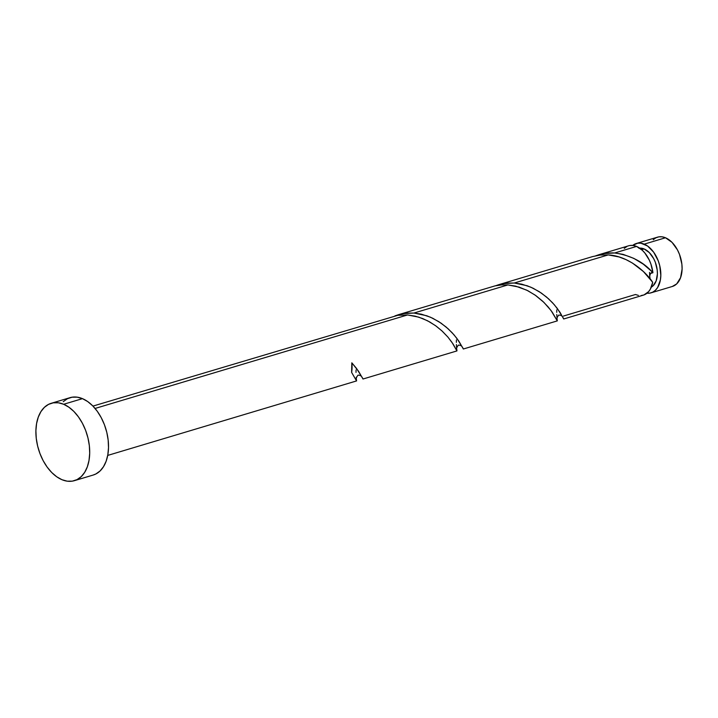 <?xml version="1.0" encoding="UTF-8"?>
<svg xmlns="http://www.w3.org/2000/svg" width="718" height="718" viewBox="0 0 718 718"><rect width="100%" height="100%" fill="white"/><g stroke="black" fill="none" stroke-linecap="round" stroke-linejoin="round"><path stroke-width="1.08" d="M651.055 292.836L672.335 286.473A25.74 16.164 -106.7 0 0 681.741 263.129A25.74 16.164 -106.7 0 0 665.496 237.766L644.217 244.138A25.74 16.164 73.3 0 1 660.47 269.492A25.74 16.164 73.3 0 1 651.055 292.836A25.74 16.164 73.3 0 1 646.99 293.213M651.298 287.164A20.598 12.933 -106.7 0 0 656.871 267.778A20.598 12.933 -106.7 0 0 644.109 248.94L641.641 249.684L644.109 248.94L638.832 248.204M63.651 404.27A40.379 25.354 73.3 0 1 89.14 444.056A40.379 25.354 73.3 0 1 74.376 480.674A40.379 25.354 73.3 0 1 61.945 479.696A40.379 25.354 73.3 0 1 36.456 439.919A40.379 25.354 73.3 0 1 51.22 403.301A40.379 25.354 73.3 0 1 63.651 404.27L82.471 398.643L63.651 404.27L68.883 407.205L73.882 411.459L78.45 416.898L82.417 423.297L85.639 430.414L87.973 437.98L89.346 445.699L89.696 453.273L89.014 460.409L87.318 466.844L84.688 472.318L81.215 476.635L77.032 479.615L72.303 481.15L67.205 481.177L61.945 479.696L56.713 476.77L51.714 472.507L47.146 467.077L43.17 460.678L39.957 453.552L37.623 445.995L36.25 438.276L35.9 430.701L36.582 423.557L38.278 417.131L40.908 411.656L44.381 407.339L48.564 404.36L53.294 402.825L58.391 402.798L63.651 404.27M74.376 480.674L93.187 475.047A40.379 25.354 -106.7 0 0 107.951 438.42A40.379 25.354 -106.7 0 0 82.471 398.643A40.379 25.354 -106.7 0 0 70.041 397.664L51.22 403.301M356.361 378.987L356.559 380.944L351.614 372.391A25.74 16.164 -106.7 0 0 351.829 362.823L358.506 371.197L362.994 379.014L456.935 350.923L453.031 343.94L447.96 337.146L441.857 330.81L436.23 326.178L429.822 322.005L422.785 318.586L415.282 316.171L407.537 314.951L95.081 408.452L407.537 314.951L397.835 315.31L92.954 406.092M356.595 380.917L107.709 455.418M456.953 350.824L456.747 349.127C456.379 348.257 456.935 346.92 458.416 345.125C460.417 345.089 461.782 345.861 462.527 347.44L456.881 338.384L452.187 332.793L446.138 327.031L438.824 321.655L430.495 317.221L421.439 314.197L413.936 313.039L426.734 315.749L432.774 318.271L441.103 323.172L448.256 328.898L454.027 334.848L458.793 341.059L463.343 349.002L557.294 320.892L551.02 310.508L543.894 302.368L535.063 295.053L526.743 290.162L515.65 286.141L507.895 284.92L413.936 313.039L507.895 284.92L501.397 284.92L495.016 285.881L398.4 314.699L406.155 313.156L413.936 313.039L402.654 313.658L395.232 315.785M651.235 271L652.913 272.741A25.74 16.164 -106.7 0 0 636.543 246.427L614.653 252.978L623.098 254.369L633.806 258.372L643.346 264.197L651.235 271M563.702 318.98L643.373 295.134A25.74 16.164 -106.7 0 0 652.689 282.309L643.427 271.548L632.468 263.084L626.033 259.62L619.113 256.963L608.254 254.899L514.294 283.009L527.093 285.719L533.133 288.241L541.462 293.141L548.615 298.868L554.386 304.818L560.004 312.312L563.585 318.837M557.312 320.793L557.105 319.097C556.737 318.227 557.294 316.889 558.775 315.094C560.776 315.058 562.149 315.83 562.894 317.41L557.24 308.354L552.555 302.772L546.497 297.001L539.191 291.625L530.853 287.191L521.798 284.166L514.294 283.009L608.254 254.899L600.149 255.043L592.718 256.55L498.759 284.669L506.513 283.125L514.294 283.009L503.013 283.628L495.591 285.755M556.917 317.248L557.096 319.052M612.705 252.88L614.653 252.978L636.543 246.427A25.74 16.164 -106.7 0 0 628.618 245.807L599.117 254.639L606.872 253.095L612.705 252.88M595.626 255.85L599.288 254.585M638.383 295.385L635.448 294.515L563.45 316.055M495.267 285.881L498.929 284.615M556.764 314.52L556.854 316.423M556.782 309.862L556.728 312.33M394.909 315.911L398.571 314.646M456.558 347.279L456.63 348.024M456.397 344.55L456.486 346.453M456.424 339.883L456.37 342.36M356.2 377.309L356.263 378.054M356.065 369.914L356.011 372.391M649.539 272.364L649.718 276.206C650.302 273.262 651.361 272.095 652.913 272.741L650.957 264.206L649.314 260.158L644.899 253.077L642.269 250.241L636.543 246.427L633.186 245.493L629.937 245.511M650.67 273.37L652.913 272.741C643.534 261.944 630.781 255.357 614.653 252.978L603.371 253.598L595.958 255.725M626.922 246.489L624.256 248.383M641.246 295.529L643.947 294.945L648.596 291.652L650.4 289.049L652.689 282.309C646.012 271.889 628.133 255.967 608.254 254.899M649.718 276.242L650.131 278.862M63.202 401.712L67.384 398.732L72.114 397.198L77.203 397.171L82.471 398.643L87.704 401.568L92.703 405.832L97.271 411.27L101.238 417.67L104.451 424.787L106.794 432.353L108.158 440.062L108.508 447.637L107.826 454.781L106.138 461.216L103.5 466.691L100.026 470.999L95.844 473.979L93.08 475.074M653.218 239.722L655.884 237.82L658.891 236.841L662.14 236.823L665.496 237.766L644.217 244.138A25.74 16.164 73.3 0 0 636.292 243.51A25.74 16.164 73.3 0 0 632.684 245.43L637.62 243.214L640.869 243.196L647.555 245.996L653.658 252.18L658.235 260.796L659.725 265.624L660.82 275.371L660.389 279.921L657.625 287.514L655.417 290.26L652.752 292.163L649.736 293.141L646.487 293.159M650.93 287.362L653.066 285.845L656.18 280.855L657.392 273.926L657.212 270.067L655.328 262.276L653.685 258.642L649.323 252.61L644.109 248.94A20.598 12.933 -106.7 0 0 639.621 248.114M636.292 243.51L657.571 237.146A25.74 16.164 -106.7 0 1 665.496 237.766L672.021 242.352L677.46 249.891L679.515 254.432L681.876 264.17L682.1 268.999L680.583 277.651L676.688 283.897L672.263 286.491M356.379 379.113L356.559 380.944L351.614 372.391L351.829 362.823L356.523 368.415L362.976 378.745M407.537 314.951L418.756 317.141L427.56 320.775L435.512 325.649L442.333 331.249L447.852 337.02L451.972 342.369L456.917 350.914L456.738 349.119M507.895 284.92L519.114 287.11L527.918 290.745L535.87 295.619L542.691 301.219L548.211 306.99L552.33 312.339L557.276 320.883L557.105 319.088M563.693 318.684L562.894 317.41M463.334 348.715L462.527 347.44M356.379 379.158C356.02 378.287 356.577 376.95 358.058 375.155C360.05 375.119 361.423 375.891 362.168 377.471"/></g></svg>
